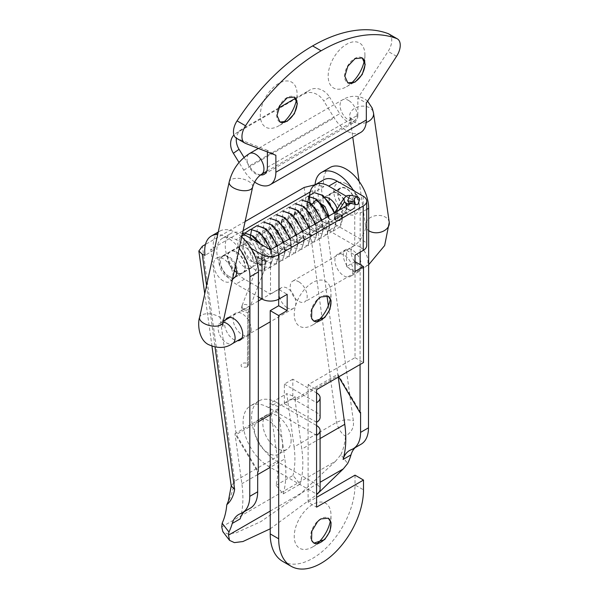 <?xml version="1.0" encoding="UTF-8"?>
<svg xmlns="http://www.w3.org/2000/svg" width="599" height="599" viewBox="0 0 599 599"><rect width="100%" height="100%" fill="white"/><g stroke="black" fill="none" stroke-linecap="round" stroke-linejoin="round"><path stroke-width="0.45" stroke-dasharray="3 2.25" d="M335.328 212.331L336.061 214.659L338.929 216.471L345.496 206.46M338.929 216.471L341.535 216.179L342.755 214.038C341.984 210.706 339.91 209.44 336.541 210.242M336.061 214.659L338.967 210.234M350.153 203.293L351.089 201.369C350.273 197.999 348.191 196.734 344.844 197.565M337.484 220.41L339.947 220.252A3.998 2.269 -0.8 0 0 342.351 218.193A3.998 2.269 -0.8 0 0 342.351 218.118A3.998 2.269 -0.8 0 0 339.865 216.059A3.998 2.269 -0.8 0 0 335.53 216.598L334.354 218.141L334.916 219.384A4.013 2.284 -0.8 0 0 337.484 220.41L337.484 218.171L341.168 217.534L342.306 215.842C341.205 213.678 338.944 213.192 335.515 214.367L334.347 215.962L334.908 217.145L337.484 218.171M342.351 218.148L342.755 214.038M247.38 366.895L248.488 365.18C247.402 362.934 245.141 362.395 241.719 363.571C239.989 366.768 241.876 367.876 247.38 366.895L247.821 312.543L248.929 310.829L248.488 365.27L248.929 310.829C247.881 308.612 245.627 308.081 242.168 309.219L241.06 310.851L247.821 312.543L247.38 366.895M349.322 203.046L351.486 202.941L353.223 200.59L351.299 195.439M351.089 201.369L353.223 200.59M308.118 207.007L316.669 222.918L325.047 229.417L333.358 231.042L339.813 226.864L342.343 218.493L335.515 216.793A14.496 8.641 -112.8 0 0 335.53 216.598M265.701 263.118L266.031 262.212L259.33 260.602L258.79 256.582A4.036 1.43 -14.4 0 0 258.633 256.672C255.122 258.334 261.411 259.442 263.957 257.607A4.073 1.453 -14.4 0 0 264.122 257.518L265.072 263.695A3.998 2.269 -0.8 0 0 265.701 263.118L259.442 243.381M242.513 233.355L237.616 243.8L246.706 263.313L255.084 269.812L263.395 271.437L269.842 267.259L272.058 259.442L270.636 249.686M245.141 233.011L243.98 240.124L253.063 259.637L261.441 266.136L269.76 267.768L276.206 263.59L278.423 255.773L276.993 246.009M250.532 238.237L259.427 255.968L267.805 262.467L276.117 264.092L282.563 259.914L284.78 252.097L283.357 242.34M263.41 221.997L258.139 225.164L256.701 232.779L265.784 252.291L274.162 258.798L282.481 260.423L288.928 256.245L291.144 248.428L289.714 238.664M269.767 218.328L264.503 221.488L263.058 229.11L272.148 248.622L280.527 255.122L288.838 256.746L295.285 252.568L297.501 244.759L296.078 234.995M276.132 214.652L270.86 217.819L269.423 225.434L278.505 244.946L286.884 251.453L295.202 253.078L301.649 248.899L303.865 241.083L302.435 231.319M282.488 210.983L277.225 214.15L275.78 221.765L284.869 241.277L293.248 247.776L301.559 249.409L308.006 245.223L310.222 237.414L308.799 227.65M288.853 207.306L283.582 210.474L282.144 218.096L291.226 237.601L299.605 244.107L307.923 245.732L314.37 241.554L316.586 233.737L315.156 223.974M295.21 203.638L289.946 206.805L288.501 214.42L297.591 233.932L305.969 240.431L314.28 242.063L320.727 237.878L322.943 230.068L321.521 220.305M301.574 199.969L296.303 203.128L294.865 210.751L303.948 230.263L312.326 236.762L320.645 238.387L327.091 234.209L329.308 226.392L327.878 216.636M307.931 196.292L302.667 199.46L301.222 207.074L310.312 226.587L318.69 233.086L327.002 234.718L333.448 230.533L335.665 222.723L334.242 212.959M259.225 259.015L255.039 246.953L245.919 240.648L242.033 247.447L248.323 259.936L259.554 265.013L265.567 256.993L261.396 243.284L252.284 236.979L248.39 243.778L254.68 256.267L265.919 261.344L271.924 253.325L267.76 239.607L258.641 233.303L254.755 240.102L261.037 252.591L272.275 257.675L278.288 249.648L274.117 235.939L265.005 229.634L261.112 236.433L267.401 248.922L278.64 253.998L284.645 245.979L280.482 232.262L271.362 225.965L267.476 232.756L273.758 245.246L284.997 250.33L291.009 242.303L286.839 228.593L277.726 222.289L273.833 229.088L280.122 241.577L291.354 246.653L297.366 238.634L293.203 224.917L284.083 218.62L280.197 225.419L286.479 237.908L297.718 242.984L303.73 234.958L299.56 221.248L290.448 214.944L286.554 221.742L292.844 234.231L304.075 239.308L310.087 231.289L305.924 217.579L296.805 211.275L292.918 218.073L299.201 230.563L310.439 235.639L316.452 227.62L312.281 213.903L303.169 207.598L299.275 214.397L305.565 226.886L316.796 231.963L322.809 223.944L318.646 210.234L309.526 203.93L305.64 210.728L311.922 223.217L323.161 228.294L329.165 220.275L328.911 216.037M312.064 204.214L311.997 207.052L318.286 219.541L329.517 224.625L335.515 216.793A3.998 2.306 -0 0 0 334.347 218.328A3.998 2.306 -0 0 0 339.933 220.544A22.17 13.081 -115.4 0 0 339.947 220.252M335.515 216.793A3.998 2.306 -0 0 0 334.347 218.328A3.998 2.306 -0 0 0 339.933 220.544A3.998 2.306 0 0 0 341.168 220.058A3.998 2.306 0 0 0 342.014 219.339M259.33 260.602L258.079 262.325L258.476 263.32L257.735 267.933C259.374 270.097 261.419 270.733 263.874 269.857L265.043 267.82C264.137 264.751 261.98 263.657 258.566 264.541L257.57 265.701L257.735 267.933M258.476 263.32C260.243 264.683 262.362 264.855 264.84 263.837L263.874 269.857M258.633 256.672L257.413 257.967L258.469 258.775L261.179 258.626L263.957 257.607M304.15 187.45L336.511 422.437C338.547 429.236 341.55 433.811 345.518 436.162C351.591 432.426 354.204 427.304 353.358 420.805L320.989 185.705L315.052 184.777M276.034 485.287L292.993 475.494L300.144 484.104L283.185 493.898L276.034 485.287A87.956 50.78 60 0 0 277.142 456.715L269.805 403.434L286.764 393.64L294.102 446.921L336.511 422.437C342.111 419.689 347.727 419.143 353.358 420.805M270.216 414.89L278.632 410.03L277.951 408.877L284.839 458.909L270.216 467.355M277.951 408.877L234.98 433.691L257.69 471.81M240.169 518.861A99.149 57.242 -120 0 0 241.876 483.715L234.98 433.691M245.096 221.54L205.472 244.422M328.349 305.67L338.001 375.753L295.599 400.237L295.127 396.793L286.764 393.64M315.052 184.814A31.979 18.464 -120 0 0 315.291 191.658L312.506 190.602L326.979 295.696M312.506 190.602L310.125 191.98M243.097 230.675L210.736 249.356L236.231 434.507L258.251 471.48M258.296 421.771L236.231 434.507M278.632 410.03L278.161 406.586L295.127 396.793M338.27 377.108L337.881 374.278L294.918 399.084L301.806 449.115A99.149 57.242 -120 0 1 300.144 484.104M295.599 400.237L294.918 399.084M337.881 374.278L360.583 412.397M338.001 375.753L338.667 376.876M360.066 364.529L360.149 264.638M360.164 252.179L360.194 213.162A31.979 18.464 -120 0 0 353.41 190.564M346.761 209.792A12.392 7.158 -120 0 0 341.887 196.682A12.392 7.158 -120 0 0 331.861 192.841A12.392 7.158 -120 0 0 329.36 197.356A12.392 7.158 -120 0 0 334.235 210.466A12.392 7.158 -120 0 0 344.26 214.307A12.392 7.158 -120 0 0 346.761 209.792M352.916 271.841A12.796 7.383 -120 0 0 347.884 258.304A12.796 7.383 -120 0 0 337.537 254.343A12.796 7.383 -120 0 0 334.953 259A12.796 7.383 -120 0 0 339.985 272.538A12.796 7.383 -120 0 0 350.333 276.498A12.796 7.383 -120 0 0 352.916 271.841M241.711 237.032A31.979 18.464 -120 0 0 219.818 231.132A31.979 18.464 -120 0 0 213.529 250.412L210.736 249.356M244.991 268.547A12.392 7.158 -120 0 0 240.117 255.436A12.392 7.158 -120 0 0 230.098 251.595A12.392 7.158 -120 0 0 227.59 256.11A12.392 7.158 -120 0 0 232.464 269.221A12.392 7.158 -120 0 0 242.49 273.062A12.392 7.158 -120 0 0 244.991 268.547M251.146 330.596A12.796 7.383 -120 0 0 246.114 317.058A12.796 7.383 -120 0 0 235.766 313.097A12.796 7.383 -120 0 0 233.183 317.755A12.796 7.383 -120 0 0 238.215 331.292A12.796 7.383 -120 0 0 248.563 335.253A12.796 7.383 -120 0 0 251.146 330.596M330.071 167.48A31.979 18.464 -120 0 0 323.774 186.761L315.291 191.658M323.774 186.761L320.989 185.705M213.529 250.412L205.045 255.309M239.226 248.39A31.979 18.464 -120 0 0 217.699 234.538M231.214 486.006L234.741 481.192L202.38 246.204M250.217 508.237A35.977 20.77 60 0 1 248.428 509.083A35.977 20.77 -120 0 0 246.631 509.936A35.977 20.77 -120 0 0 244.377 511.613M361.032 444.263A35.977 20.77 60 0 1 359.243 445.109A35.977 20.77 -120 0 0 357.446 445.956A35.977 20.77 -120 0 0 355.192 447.633M278.161 406.586L269.805 403.434M294.102 446.921A87.956 50.78 60 0 1 292.993 475.494M283.185 493.898A99.149 57.242 -120 0 0 284.839 458.909M221.735 526.948L335.59 461.215L340.883 454.671L347.675 463.484M270.216 528.82L316.579 494.744M335.59 461.215L299.725 494.489L260.902 521.602L236.156 532.818L227.657 533.889L222.835 531.657M340.883 454.671A87.956 50.78 -120 0 0 345.518 436.162M355.244 204.895A12.392 7.158 -120 0 0 350.37 191.785A12.392 7.158 -120 0 0 340.344 187.944A12.392 7.158 -120 0 0 337.836 192.459A12.392 7.158 -120 0 0 342.718 205.569A12.392 7.158 -120 0 0 352.736 209.41A12.392 7.158 -120 0 0 355.244 204.895M361.399 266.944A12.796 7.383 -120 0 0 356.368 253.407A12.796 7.383 -120 0 0 346.02 249.446A12.796 7.383 -120 0 0 343.429 254.103A12.796 7.383 -120 0 0 348.468 267.641A12.796 7.383 -120 0 0 358.808 271.602A12.796 7.383 -120 0 0 361.399 266.944M235.31 266.315A12.392 7.158 -120 0 0 221.615 256.492A12.392 7.158 -120 0 0 219.107 261.007A12.392 7.158 -120 0 0 223.981 274.117A12.392 7.158 -120 0 0 234.007 277.958A12.392 7.158 -120 0 0 234.179 277.854M225.464 319.971A12.796 7.383 -120 0 0 224.7 322.651A12.796 7.383 -120 0 0 228.361 334.437A12.796 7.383 -120 0 0 237.459 340.741M226.789 504.71C230.675 497.26 233.325 489.42 234.741 481.192L277.142 456.715M316.579 422.273L308.096 417.383L308.096 430.434L268.517 407.59L277 402.693L316.579 425.537L316.579 484.299A11.995 6.926 180 0 1 320.091 489.196M277 402.693A35.977 20.77 -120 0 0 259.008 400.911A35.977 20.77 -120 0 0 253.497 429.738A35.977 20.77 -120 0 0 277 461.447L316.579 484.299M291.032 442.099A19.992 11.538 -120 0 0 283.17 420.947A19.992 11.538 -120 0 0 267.004 414.755A19.992 11.538 -120 0 0 262.961 422.04A19.992 11.538 -120 0 0 270.83 443.193A19.992 11.538 -120 0 0 286.996 449.377A19.992 11.538 -120 0 0 291.032 442.099M316.579 435.331L308.096 430.434L308.096 489.196L316.579 494.093M268.517 407.59A35.977 20.77 -120 0 0 250.532 405.808A35.977 20.77 -120 0 0 245.013 434.634A35.977 20.77 -120 0 0 268.517 466.344L308.096 489.196L308.096 502.247L316.579 507.143M282.556 446.996A19.992 11.538 -120 0 0 274.694 425.844A19.992 11.538 -120 0 0 258.521 419.652A19.992 11.538 -120 0 0 254.485 426.93A19.992 11.538 -120 0 0 262.347 448.082A19.992 11.538 -120 0 0 278.513 454.274A19.992 11.538 -120 0 0 282.556 446.996M310.686 205.532A27.187 15.694 -120 0 0 328.731 230.503L354.743 245.515L346.544 250.255L346.544 266.57L355.02 261.673L355.02 357.648L308.096 384.738L308.096 417.383L284.353 403.674L292.829 398.777L292.829 379.189L316.579 392.899L316.579 412.486A11.995 6.926 180 0 1 320.091 417.383M284.353 403.674L284.353 384.086L292.829 379.189M242.438 233.692A27.187 15.694 -120 0 0 230.9 233.4A27.187 15.694 -120 0 0 226.729 255.181A27.187 15.694 -120 0 0 244.489 279.141L270.501 294.154L270.501 249.761M253.759 263.485A12.392 7.158 -120 0 0 248.885 250.375A12.392 7.158 -120 0 0 238.859 246.533A12.392 7.158 -120 0 0 236.35 251.048A12.392 7.158 -120 0 0 241.232 264.166A12.392 7.158 -120 0 0 251.251 268A12.392 7.158 -120 0 0 253.759 263.485M354.743 245.515L354.743 201.122L346.215 196.202M325.302 197.318A12.392 7.158 -120 0 0 323.101 197.902A12.392 7.158 -120 0 0 320.592 202.41A12.392 7.158 -120 0 0 325.467 215.528A12.392 7.158 -120 0 0 335.492 219.369A12.392 7.158 -120 0 0 338.001 214.854A12.392 7.158 -120 0 0 337.185 208.774M323.617 179.865A27.187 15.694 -120 0 0 319.454 201.653A27.187 15.694 -120 0 0 337.215 225.606L363.219 240.626A11.995 6.926 180 0 1 366.73 245.515M292.829 398.777L316.579 412.486M308.096 502.247L316.579 497.357M355.02 475.157L355.02 484.95L363.503 489.847M282.638 561.368A59.967 34.622 120 0 0 328.844 545.3A59.967 34.622 120 0 0 355.02 484.95M278.692 299.208L278.692 289.422L287.176 294.319M346.544 266.57L355.02 271.467M346.544 250.255L355.02 255.144M355.02 357.648L363.503 362.545M308.096 384.738L316.579 389.635M284.353 384.086L316.579 402.693M278.692 289.422L270.501 294.154M354.743 201.122L350.759 203.42M317.335 321.573A25.989 15.005 -60 0 1 312.618 325.002A25.989 15.005 -60 0 1 294.371 316.826A25.989 15.005 -60 0 1 294.281 315.666A25.989 15.005 -60 0 1 312.618 282.571A25.989 15.005 -60 0 1 330.865 290.747A25.989 15.005 -60 0 1 330.992 293.173A25.989 15.005 -60 0 1 330.378 298.976M312.618 325.002L320.817 320.27M317.335 543.54A25.989 15.005 -60 0 1 312.618 546.969A25.989 15.005 -60 0 1 294.371 538.793A25.989 15.005 -60 0 1 294.281 537.64A25.989 15.005 -60 0 1 312.618 504.538A25.989 15.005 -60 0 1 330.865 512.714A25.989 15.005 -60 0 1 330.992 515.147A25.989 15.005 -60 0 1 330.378 520.943M312.618 546.969L320.817 542.237M251.041 248.323L236.006 239.645A27.187 15.694 -120 0 0 222.416 238.297A27.187 15.694 -120 0 0 218.253 260.078A27.187 15.694 -120 0 0 236.006 284.038L258.409 296.969M346.477 209.957A12.392 7.158 -120 0 0 341.602 196.839A12.392 7.158 -120 0 0 331.584 193.005A12.392 7.158 -120 0 0 329.076 197.52A12.392 7.158 -120 0 0 333.95 210.631A12.392 7.158 -120 0 0 343.976 214.472A12.392 7.158 -120 0 0 346.477 209.957M245.276 268.382A12.392 7.158 -120 0 0 240.401 255.271A12.392 7.158 -120 0 0 230.375 251.43A12.392 7.158 -120 0 0 227.875 255.945A12.392 7.158 -120 0 0 232.749 269.056A12.392 7.158 -120 0 0 242.775 272.897A12.392 7.158 -120 0 0 245.276 268.382M313.764 321.064A14.391 8.311 -60 0 1 313.621 320.982A14.391 8.311 -60 0 1 310.709 315.74A14.391 8.311 -60 0 1 310.656 315.096A14.391 8.311 -60 0 1 317.238 299.582A14.391 8.311 -60 0 1 320.817 296.767A14.391 8.311 -60 0 1 328.012 296.056A14.391 8.311 -60 0 1 328.155 296.138M313.764 543.031A14.391 8.311 -60 0 1 313.621 542.949A14.391 8.311 -60 0 1 310.709 537.707A14.391 8.311 -60 0 1 310.656 537.071A14.391 8.311 -60 0 1 317.238 521.549A14.391 8.311 -60 0 1 320.817 518.734A14.391 8.311 -60 0 1 328.012 518.023A14.391 8.311 -60 0 1 328.155 518.105M346.544 213.364A17.992 10.385 60 0 1 333.83 192.024A17.992 10.385 60 0 1 345.361 183.369A17.992 10.385 60 0 1 346.544 183.99A17.992 10.385 60 0 1 359.205 207.351A17.992 10.385 60 0 1 346.544 213.364M346.544 208.467A11.995 6.926 60 0 1 338.705 197.902A11.995 6.926 60 0 1 340.546 188.288A11.995 6.926 60 0 1 346.544 188.887A11.995 6.926 60 0 1 354.376 199.452A11.995 6.926 60 0 1 352.541 209.066A11.995 6.926 60 0 1 346.544 208.467M223.285 280.931A13.59 7.847 60 0 1 214.172 268.082A13.59 7.847 60 0 1 217.519 257.63A13.59 7.847 60 0 1 223.285 258.738A13.59 7.847 60 0 1 231.888 269.835A13.59 7.847 60 0 1 230.974 280.931A13.59 7.847 60 0 1 223.285 280.931M228.945 276.364A11.995 6.926 60 0 1 221.106 265.799A11.995 6.926 60 0 1 222.948 256.185A11.995 6.926 60 0 1 223.854 255.803A11.995 6.926 60 0 1 228.945 256.776A11.995 6.926 60 0 1 236.53 266.57A11.995 6.926 60 0 1 235.729 276.364A11.995 6.926 60 0 1 234.935 276.955A11.995 6.926 60 0 1 228.945 276.364M299.238 282.069A11.995 6.926 -120 0 0 292.709 281.148A11.995 6.926 -120 0 0 290.77 290.41A11.995 6.926 -120 0 0 298.167 300.998A11.995 6.926 -120 0 0 304.704 301.918A11.995 6.926 -120 0 0 306.636 292.656A11.995 6.926 -120 0 0 299.238 282.069M286.861 307.527A11.995 6.926 60 0 1 279.463 296.939A11.995 6.926 60 0 1 281.403 287.677A11.995 6.926 60 0 1 287.932 288.598A11.995 6.926 60 0 1 295.329 299.186A11.995 6.926 60 0 1 293.39 308.448A11.995 6.926 60 0 1 286.861 307.527M304.135 93.976A15.993 13.043 -124.8 0 1 323.819 101.051L329.517 97.075A15.993 13.043 55.2 0 0 309.833 90L304.135 93.976L236.291 133.143A15.993 13.043 55.2 0 0 235.519 133.629A15.993 13.043 55.2 0 0 233.939 134.985M254.597 182.029A27.187 15.694 60 0 1 243.733 170.123L239.038 162.494M267.386 151.944L267.386 150.364L275.869 155.261M260.535 174.945A15.192 8.768 60 0 1 249.296 165.938L339.753 113.713L329.517 97.075M244.055 157.425L249.296 165.938M360.695 132.454A27.187 15.694 60 0 1 334.19 117.898L323.819 101.051M267.386 167.338L357.85 115.113A15.192 8.768 60 0 1 354.705 122.069A15.192 8.768 60 0 1 339.753 113.713M357.85 115.113L357.85 98.139L366.326 103.035M388.871 33.963A13.994 8.079 -60 0 1 388.077 51.402L357.85 98.139M396.56 56.299L388.077 51.402M278.692 107.977L241.989 129.174A15.993 13.043 -124.8 0 0 241.217 129.661A15.993 13.043 -124.8 0 0 236.388 138.189A13.994 8.079 120 0 0 237.159 138.534L267.386 150.364M364.304 60.686A25.989 15.005 120 0 0 364.918 54.891A25.989 15.005 120 0 0 346.544 44.281A25.989 15.005 120 0 0 328.17 76.103A25.989 15.005 120 0 0 346.544 86.713L346.544 86.713A25.989 15.005 120 0 0 351.254 83.283M283.409 122.451A25.989 15.005 -60 0 1 278.692 125.88A25.989 15.005 -60 0 1 260.318 115.278A25.989 15.005 -60 0 1 278.692 83.448A25.989 15.005 -60 0 1 297.074 94.058A25.989 15.005 -60 0 1 296.453 99.853M295.562 98.236L309.833 90M245.635 143.431L237.159 138.534M279.838 121.941A14.391 8.311 -60 0 1 279.696 121.867A14.391 8.311 -60 0 1 277.494 110.328A14.391 8.311 -60 0 1 286.891 97.644A14.391 8.311 -60 0 1 294.087 96.933A14.391 8.311 -60 0 1 294.236 97.023M362.081 57.848A14.391 8.311 120 0 0 361.938 57.766A14.391 8.311 120 0 0 354.743 58.477A14.391 8.311 120 0 0 345.338 71.161A14.391 8.311 120 0 0 347.54 82.692A14.391 8.311 120 0 0 347.682 82.774M334.916 219.384L334.908 217.145M242.123 305.542C241.749 309.241 243.793 310.746 248.256 310.065L249.416 308.021C248.518 304.958 246.354 303.865 242.939 304.749L241.944 305.909L241.06 310.851L247.821 312.543M248.488 365.18L248.929 310.829C247.881 308.612 245.627 308.081 242.168 309.219L241.06 310.851M350.041 203.271L350.67 202.732L350.28 203.323M349.846 203.503L351.486 202.941M341.168 217.534L341.535 216.179M257.682 474.588L241.876 483.715M320.091 438.558L301.806 449.115M366.73 209.388L360.194 213.162M206.558 285.506L215.048 347.173M359.243 445.109L351.321 449.677M248.428 509.083L240.513 513.657M270.216 511.074L320.091 482.277M268.517 466.344L277 461.447M363.219 196.225L363.219 240.626M244.489 279.141L236.006 284.038M337.215 225.606L328.731 230.503M241.876 236.253L236.006 239.645M360.021 246.983A11.995 6.926 60 0 1 367.419 257.563A11.995 6.926 60 0 1 365.48 266.832A11.995 6.926 60 0 1 358.943 265.904A11.995 6.926 60 0 1 351.546 255.324A11.995 6.926 60 0 1 353.485 246.054A11.995 6.926 60 0 1 360.021 246.983M389.253 222.386A11.995 8.596 -8.2 0 0 385.801 217.385A11.995 8.596 -8.2 0 0 372.241 216.658A11.995 8.596 -8.2 0 0 365.51 225.808A11.995 8.596 -8.2 0 0 368.655 230.593M223.09 322.21A11.995 6.926 -120 0 0 220.619 322.764A11.995 6.926 -120 0 0 218.687 332.033A11.995 6.926 -120 0 0 226.085 342.613A11.995 6.926 -120 0 0 232.614 343.541M223.015 322.547A11.995 5.795 12.3 0 0 219.496 317.103A11.995 5.795 12.3 0 0 207.284 313.771A11.995 5.795 12.3 0 0 199.579 317.425M349.067 100.752A11.995 6.926 60 0 1 356.465 111.339A11.995 6.926 60 0 1 354.526 120.601A11.995 6.926 60 0 1 347.997 119.68A11.995 6.926 60 0 1 340.599 109.093A11.995 6.926 60 0 1 342.538 99.831A11.995 6.926 60 0 1 349.067 100.752M366.206 122.481A11.995 8.596 171.8 0 1 353.245 121.515A11.995 8.596 171.8 0 1 349.786 116.513A11.995 8.596 171.8 0 1 356.517 107.363A11.995 8.596 171.8 0 1 370.07 108.097A11.995 8.596 171.8 0 1 373.529 113.099M261.464 174.331A11.995 6.926 60 0 1 254.934 173.411A11.995 6.926 60 0 1 247.537 162.823A11.995 6.926 60 0 1 249.469 153.561M252.628 187.075A11.995 5.795 12.3 0 0 249.109 181.639A11.995 5.795 12.3 0 0 236.89 178.307A11.995 5.795 12.3 0 0 229.192 181.954M243.733 170.123L334.19 117.898M241.989 129.174L236.291 133.143M342.284 215.498L349.891 203.922M334.354 218.231L334.968 212.54M266.031 262.212L264.885 268.696L249.251 308.904L248.929 310.918M257.428 258.154L258.072 262.332L257.563 265.701L241.944 305.909M342.329 215.43L342.306 215.917M266.031 262.257L260.7 244.107M261.77 264.241C261.389 265.619 258.648 265.043 253.549 262.497C246.399 256.087 242.939 249.985 243.157 244.205C243.404 242.131 243.748 241.112 244.19 241.15M269.842 267.259L272.238 260.445L271.819 252.067L271.145 249.386M268.127 260.565C267.753 261.958 265.005 261.374 259.891 258.813C255.062 255.219 251.767 250.479 250.015 244.602L249.805 238.664L250.554 237.474M276.199 263.582L278.587 256.814L277.509 245.717M274.484 256.896C272.71 257.136 272.8 259.075 265.417 254.538C260.932 250.854 257.907 246.264 256.335 240.783L256.147 235.048L256.911 233.805M282.563 259.914L285.064 251.992L283.866 242.041M280.849 253.22C280.302 254.493 277.689 253.998 273.017 251.737C268.112 248.278 264.706 243.546 262.811 237.548L262.512 231.349L263.275 230.136M288.92 256.237L291.316 249.454L290.904 241.105L290.23 238.372M287.206 249.551C285.431 249.79 285.521 251.73 278.146 247.2C272.964 242.797 269.82 237.623 268.719 231.686L268.876 227.68L269.632 226.459M295.285 252.568L297.793 244.602L296.587 234.696M293.57 245.882C293.023 247.147 290.418 246.653 285.753 244.399C280.849 240.948 277.442 236.223 275.54 230.226L275.233 224.004L275.997 222.791M301.641 248.892L304.15 241.015L302.952 231.027M299.927 242.206L297.651 242.722L295.607 242.378L286.412 235.317L281.365 223.697L281.313 222.491M308.006 245.223L310.394 238.462L309.309 227.35M306.291 238.537C305.924 239.959 303.131 239.338 297.913 236.68C293.727 233.588 290.642 229.417 288.666 224.168L287.685 218.298L288.718 215.445M314.363 241.554L316.864 233.722L315.673 223.682M312.648 234.86L311.398 235.31L308.268 235.018L304.629 233.251L294.551 218.934L294.034 215.146M320.727 237.878L323.228 230.016L322.03 220.005M319.012 231.192C318.466 232.457 315.86 231.963 311.181 229.702C306.067 226.063 302.622 221.158 300.84 214.981L300.676 209.328L301.439 208.1M327.084 234.209L329.472 227.47L329.091 219.182L328.387 216.336M325.369 227.515C324.83 228.788 322.217 228.294 317.537 226.025C312.633 222.566 309.234 217.841 307.332 211.836L307.04 205.637L307.796 204.424M333.448 230.533L335.844 223.712L335.41 215.311L334.751 212.667M331.734 223.846C331.502 224.445 329.959 224.468 327.114 223.929L322.696 221.51C317.507 217.123 314.355 211.949 313.24 206.004C313.314 201.676 313.621 199.924 314.161 200.755M339.805 226.864C341.086 225.246 341.932 222.461 342.343 218.493L342.351 218.193M350.288 203.083L349.779 203.211M218.246 232.045L219.818 231.132M211.986 346.334L204.746 293.787M349.531 450.523L357.446 445.956M238.716 514.504L246.631 509.936M358.808 271.602L350.333 276.498M346.02 249.446L337.537 254.343M248.563 335.253L240.079 340.15M235.766 313.097L227.291 317.994M242.49 273.062L234.007 277.958M230.098 251.595L221.615 256.492M352.736 209.41L344.26 214.307M340.344 187.944L331.861 192.841M259.008 400.911L250.532 405.808M222.416 238.297L230.9 233.4M330.992 302.645L330.992 293.173M330.992 524.612L330.992 515.147M286.996 449.377L278.513 454.274M267.004 414.755L258.521 419.652M343.976 214.472L335.492 219.369M331.584 193.005L323.101 197.902M251.251 268L242.775 272.897M238.859 246.533L230.375 251.43M217.519 257.63L223.854 255.803M232.412 279.553L230.974 280.931M359.205 207.351A24.237 24.237 0 0 0 345.361 183.369M234.935 276.955L352.541 209.066M222.948 256.185L340.546 188.288M368.625 264.803L304.704 301.918M359.123 181.407L365.51 225.808C366.932 229.282 359.452 243.591 353.485 246.054L292.709 281.148M223.307 321.214L218.8 323.55L221.151 324.276L222.776 326.133M266.697 171.307L355.432 120.182L351.995 119.283L349.786 116.505L352.744 137.051M367.561 101.126L365.076 99.179C356.278 93.923 347.36 96.813 342.538 99.831L258.379 148.417M281.403 287.677L261.86 298.961M258.401 300.953L229.919 317.403M293.39 308.448L270.216 321.828M258.379 328.664L241.906 338.173M264.241 174.294L354.705 122.069M241.217 129.661L235.519 133.629M297.074 103.522L297.074 94.058M286.891 121.155L278.692 125.88M346.544 86.713L354.743 81.981M364.918 54.891L364.918 64.355"/><path stroke-width="0.9" d="M345.496 206.46L347.233 203.817L350.153 203.293M336.541 210.242L335.328 212.331M338.967 210.234L344.373 201.983L347.233 203.817M344.844 197.565L343.991 198.359L344.373 201.983M259.442 243.381L251.52 235.332L244.325 233.018L242.513 233.355M270.636 249.686L265.095 238.709L257.877 231.663L250.524 229.357L245.141 233.011M276.993 246.009L271.452 235.033L264.241 227.987L257.046 225.673L251.782 228.833L250.337 236.455L250.532 238.237M283.357 242.34L277.816 231.364L270.598 224.318L263.41 221.997L272.485 225.134L283.866 242.041M289.714 238.664L284.173 227.695L276.955 220.642L269.767 218.328L278.707 221.36L290.23 238.372M296.078 234.995L290.537 224.019L283.32 216.973L276.132 214.652L285.184 217.766L296.587 234.696M302.435 231.319L296.894 220.35L289.676 213.304L282.488 210.983L291.698 214.21L302.952 231.027M308.799 227.65L303.259 216.673L296.041 209.628L288.853 207.306L298.257 210.683L309.309 227.35M315.156 223.974L309.616 213.004L302.398 205.959L295.21 203.638L304.217 206.722L315.673 223.682M321.521 220.305L315.973 209.328L308.762 202.282L301.574 199.969L310.986 203.346L322.03 220.005M327.878 216.636L322.337 205.659L315.119 198.613L307.931 196.292L316.849 199.302L328.387 216.336M334.242 212.959L328.694 201.983L321.483 194.937L314.295 192.623L309.024 195.783L307.587 203.405L308.118 207.007M328.911 216.037L325.002 206.558L315.89 200.253L312.064 204.214M343.991 198.359C347.135 195.304 346.035 195.416 351.291 195.439L349.689 195.708L347.712 200.732L349.322 203.046L356.218 204.588A3.998 2.92 100.8 0 0 357.91 204.289L359.842 199.04L357.775 196.749L356.113 197.064A3.998 2.92 100.8 0 0 354.136 202.08A3.998 2.92 100.8 0 0 355.739 204.431A3.998 2.92 100.8 0 0 356.218 204.588M349.322 203.046L355.739 204.431M315.052 184.777L304.15 187.45L245.096 221.54M205.472 244.422L202.38 246.204L198.853 250.996L202.26 254.253L206.558 285.506M326.979 295.696L328.349 305.67M310.125 191.98L243.097 230.675M270.216 414.89L258.296 421.771M355.192 447.633A35.977 20.77 -120 0 0 350.984 454.888L343.07 459.455A99.149 57.242 -120 0 0 344.769 424.309L338.27 377.108M338.667 376.876L360.021 412.726L360.583 412.397L360.568 432.388L368.482 427.821L368.677 208.265A31.979 18.464 -120 0 0 354.728 176.061A31.979 18.464 -120 0 0 330.071 167.48L321.588 172.377A31.979 18.464 -120 0 0 315.052 184.814M360.021 412.726L360.066 364.529M360.149 264.638L360.164 252.179M228.945 532.032L222.154 523.219L221.735 526.948L222.835 531.657L229.567 540.388L228.511 535.147L228.945 532.032A99.149 57.242 -120 0 0 232.255 523.436A35.977 20.77 60 0 1 238.716 514.504A35.977 20.77 60 0 1 240.513 513.657A35.977 20.77 -120 0 0 242.303 512.811A35.977 20.77 -120 0 0 249.753 496.369L249.948 276.813A31.979 18.464 -120 0 0 239.226 248.39M241.711 237.032A31.979 18.464 -120 0 1 258.424 271.916L258.251 471.48L257.69 471.81L257.667 491.801A35.977 20.77 60 0 1 250.217 508.237L242.303 512.811M353.41 190.564A31.979 18.464 -120 0 0 321.588 172.377M217.699 234.538A31.979 18.464 -120 0 0 211.342 236.028A31.979 18.464 -120 0 0 205.045 255.309L202.26 254.253M215.048 347.173L234.628 489.353L231.214 486.006M343.07 459.455A35.977 20.77 60 0 1 349.531 450.523A35.977 20.77 60 0 1 351.321 449.677A35.977 20.77 -120 0 0 353.118 448.831A35.977 20.77 -120 0 0 360.568 432.388M244.377 511.613A35.977 20.77 -120 0 0 240.169 518.861L232.255 523.436M368.482 427.821A35.977 20.77 60 0 1 361.032 444.263L353.118 448.831M350.984 454.888A99.149 57.242 -120 0 1 347.675 463.484L343.302 468.882L316.579 494.744M229.567 540.388L234.404 542.619L242.909 541.541L270.216 528.82M222.154 523.219A87.956 50.78 -120 0 0 226.789 504.71L226.856 504.59M234.628 489.353C233.505 496.039 230.892 501.161 226.789 504.71M234.179 277.854A12.392 7.158 -120 0 0 236.515 273.444A12.392 7.158 -120 0 0 235.31 266.315M237.459 340.741A12.796 7.383 -120 0 0 240.079 340.15A12.796 7.383 -120 0 0 242.67 335.492A12.796 7.383 -120 0 0 237.638 321.955A12.796 7.383 -120 0 0 227.291 317.994A12.796 7.383 -120 0 0 225.464 319.971M363.219 250.412L363.219 206.019A11.995 6.926 0 0 0 366.73 201.122L366.73 245.515A11.995 6.926 180 0 1 363.219 250.412L355.02 255.144L355.02 271.467L363.503 266.57L363.503 362.545L316.579 389.635L316.579 402.693A11.995 6.926 -0 0 0 320.091 397.796L320.091 417.383A11.995 6.926 180 0 1 316.579 422.273L316.579 435.331A11.995 6.926 0 0 0 320.091 430.434A11.995 6.926 0 0 0 316.579 425.537M320.091 430.434L320.091 489.196A11.995 6.926 180 0 1 316.579 494.093L316.579 507.143L363.503 480.054L363.503 489.847A59.967 34.622 120 0 1 337.327 550.196A59.967 34.622 120 0 1 291.114 566.265L282.638 561.368A59.967 34.622 120 0 1 270.216 533.911L270.216 310.641L278.692 315.538L287.176 310.641L287.176 294.319L278.977 299.051A11.995 6.926 180 0 1 262.018 299.051L262.018 254.657A11.995 6.926 -0 0 0 278.977 254.657L278.977 299.051M320.091 397.796A11.995 6.926 -0 0 0 316.579 392.899M350.759 203.42L270.501 249.761L244.489 234.748A27.187 15.694 -120 0 0 242.438 233.692M346.215 196.202L328.731 186.109A27.187 15.694 -120 0 0 315.141 184.762A27.187 15.694 -120 0 0 310.686 205.532M337.185 208.774A12.392 7.158 -120 0 0 325.302 197.318M366.73 201.122A11.995 6.926 0 0 0 363.219 196.225L337.215 181.212A27.187 15.694 -120 0 0 323.617 179.865L315.141 184.762M316.579 497.357L355.02 475.157L363.503 480.054M270.216 533.911L278.692 538.808A59.967 34.622 120 0 0 291.114 566.265M278.692 538.808L278.692 315.538M270.216 310.641L278.692 305.745L287.176 310.641M278.692 305.745L278.692 299.208M355.02 261.673L363.503 266.57M330.378 298.976A25.989 15.005 -60 0 1 317.335 321.573M330.378 520.943A25.989 15.005 -60 0 1 317.335 543.54M258.409 296.969L262.018 299.051M363.219 206.019L278.977 254.657M262.018 254.657L251.041 248.323M321.101 296.932L328.297 296.22L331.112 300.803L329.959 309.376L324.703 317.635L313.906 321.146L311.57 318.316L311.832 309.174L317.522 299.747A14.391 8.311 -60 0 1 321.101 296.932M321.101 518.899L328.297 518.187L331.112 522.77L329.959 531.343L324.703 539.602L313.906 543.113L311.57 540.283L311.832 531.141L317.522 521.714A14.391 8.311 -60 0 1 321.101 518.899M328.155 296.138A14.391 8.311 -60 0 1 330.925 301.297A14.391 8.334 -59.8 0 1 330.992 302.645A14.391 8.334 -59.8 0 1 324.366 317.433A14.383 8.656 -62.2 0 1 320.817 320.27A14.391 8.311 -60 0 1 313.764 321.064M328.155 518.105A14.391 8.311 -60 0 1 330.925 523.264A14.391 8.334 -59.8 0 1 330.992 524.612A14.391 8.334 -59.8 0 1 324.366 539.407A14.383 8.656 -62.2 0 1 320.817 542.237A14.391 8.311 -60 0 1 313.764 543.031M239.038 162.494L233.363 153.277L239.053 149.308L244.055 157.425M275.869 172.235L366.326 120.01L366.326 103.035L396.56 56.299A13.994 8.079 -60 0 0 397.354 38.86A13.994 8.079 -60 0 0 396.658 38.531A167.915 96.948 -60 0 0 321.101 50.803A167.915 96.948 120 0 0 245.545 125.768A13.994 8.079 120 0 0 244.841 143.064A13.994 8.079 120 0 0 245.635 143.431L275.869 155.261L275.869 172.235A27.187 15.694 60 0 1 270.239 184.679A27.187 15.694 60 0 1 254.597 182.029M260.535 174.945A15.192 8.768 60 0 0 264.241 174.294A15.192 8.768 60 0 0 267.386 167.338L267.386 151.944M366.326 120.01A27.187 15.694 60 0 1 360.695 132.454L270.239 184.679M233.939 134.985A15.993 13.043 55.2 0 0 233.363 153.277M321.101 50.803L312.618 45.913A167.915 96.948 -60 0 1 388.174 33.634A13.994 8.079 -60 0 1 388.871 33.963L397.354 38.86M355.02 82.145L362.215 74.546L365.195 64.52L362.223 57.931L355.05 58.657L347.832 66.242L344.844 76.268L347.824 82.857L355.02 82.145M287.206 97.824L294.379 97.105L297.351 103.687L294.371 113.72L287.176 121.312L279.98 122.024L277 115.435L279.988 105.409L287.206 97.824M312.618 45.913A167.915 96.948 120 0 0 237.062 120.871A13.994 8.079 120 0 0 236.365 138.174A15.993 13.043 -124.8 0 0 239.053 149.308M351.254 83.283A25.989 15.005 120 0 0 364.304 60.686M296.453 99.853A25.989 15.005 -60 0 1 283.409 122.451M278.692 107.977L295.562 98.236M294.236 97.023A14.391 8.311 -60 0 1 297.074 103.522A14.391 8.311 -60 0 1 286.891 121.148A14.391 8.311 -60 0 1 279.838 121.941M347.682 82.774A14.391 8.311 120 0 0 354.743 81.981A14.391 8.311 120 0 0 364.918 64.355A14.391 8.311 120 0 0 362.081 57.848M347.712 200.732L354.136 202.08M270.216 467.355L257.682 474.588M344.769 424.309L320.091 438.558M368.677 208.265L366.73 209.388M249.753 496.369L257.667 491.801M258.424 271.916L249.948 276.813M228.511 535.147L270.216 511.074M320.091 482.277L343.302 468.882M316.579 494.093L316.579 435.331M316.579 422.273L316.579 402.693M337.215 181.212L328.731 186.109M244.489 234.748L241.876 236.253M368.655 230.593A11.995 8.596 -8.2 0 0 368.969 230.81A11.995 8.596 -8.2 0 0 382.529 231.536A11.995 8.596 -8.2 0 0 389.253 222.386L384.648 245.538L368.625 264.803M241.906 338.173L232.614 343.541A11.995 6.926 -120 0 0 234.553 334.272A11.995 6.926 -120 0 0 227.156 323.692A11.995 6.926 -120 0 0 223.09 322.21M232.614 343.541C225.606 348.416 217.422 348.693 208.07 344.388C197.857 338.832 197.775 321.858 199.579 317.425A11.995 5.795 12.3 0 0 203.106 322.868A11.995 5.795 12.3 0 0 219.766 325.489A11.995 5.795 12.3 0 0 223.015 322.547L252.628 187.075C254.44 181.302 257.383 177.057 261.464 174.331L266.697 171.307M367.561 101.126L372.264 108.194L373.529 113.099A11.995 8.596 171.8 0 1 366.206 122.481M258.379 148.417L249.469 153.561A11.995 6.926 60 0 1 256.005 154.482A11.995 6.926 60 0 1 263.403 165.069A11.995 6.926 60 0 1 261.464 174.331M199.579 317.425L229.192 181.954A11.995 5.795 12.3 0 0 232.719 187.397A11.995 5.795 12.3 0 0 244.931 190.729A11.995 5.795 12.3 0 0 252.628 187.075M396.658 38.531L388.174 33.634M245.545 125.768L237.062 120.871M349.891 203.922L350.28 203.323M344.021 198.306L335.74 210.998M260.7 244.107L253.287 236.058L244.325 233.018M271.145 249.386L259.771 232.479L250.689 229.342M250.097 237.983L250.554 237.474M277.509 245.717L266.443 229.035L257.046 225.673M281.313 222.491L282.354 219.114M294.034 215.146L295.075 211.769M334.751 212.667L323.205 195.633L314.295 192.623M334.968 212.54L335.695 211.08M351.299 195.439L357.813 196.757M211.342 236.028L218.246 232.045M231.221 486.044L211.986 346.334M204.746 293.787L198.861 251.026M226.871 504.605L228.406 500.989L231.214 485.984M235.37 276.708L232.412 279.553M222.776 326.133L223.015 322.547M373.529 113.099L389.253 222.386M352.744 137.051L359.123 181.407M261.86 298.961L258.401 300.953M229.919 317.403L223.307 321.214M270.216 321.828L258.379 328.664M249.469 153.561C239.113 160.158 232.352 169.622 229.192 181.954M244.841 143.064L236.365 138.174"/></g></svg>
